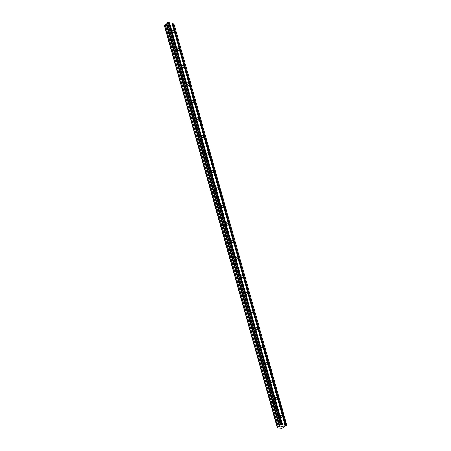 <?xml version="1.0" encoding="UTF-8"?>
<svg xmlns="http://www.w3.org/2000/svg" width="451" height="451" viewBox="0 0 451 451"><rect width="100%" height="100%" fill="white"/><g stroke="black" fill="none" stroke-linecap="round" stroke-linejoin="round"><path stroke-width="0.68" d="M280.308 416.121A1.319 0.863 -127.6 0 1 280.511 415.174A1.319 0.863 -127.6 0 1 281.52 415.247A1.319 0.863 -127.6 0 1 282.32 416.312A1.319 0.863 -127.6 0 1 282.117 417.26A1.319 0.863 -127.6 0 1 281.108 417.186A1.319 0.863 -127.6 0 1 280.308 416.121M275.398 398.639A1.319 0.863 -127.6 0 1 275.595 397.692A1.319 0.863 -127.6 0 1 276.604 397.765A1.319 0.863 -127.6 0 1 277.404 398.831A1.319 0.863 -127.6 0 1 277.202 399.778A1.319 0.863 -127.6 0 1 276.198 399.704A1.319 0.863 -127.6 0 1 275.398 398.639M270.482 381.157A1.319 0.863 -127.6 0 1 270.679 380.204A1.319 0.863 -127.6 0 1 271.688 380.283A1.319 0.863 -127.6 0 1 272.489 381.349A1.319 0.863 -127.6 0 1 272.291 382.296A1.319 0.863 -127.6 0 1 271.282 382.222A1.319 0.863 -127.6 0 1 270.482 381.157M265.566 363.669A1.319 0.863 -127.6 0 1 265.769 362.722A1.319 0.863 -127.6 0 1 266.778 362.796A1.319 0.863 -127.6 0 1 267.573 363.861A1.319 0.863 -127.6 0 1 267.375 364.808A1.319 0.863 -127.6 0 1 266.366 364.735A1.319 0.863 -127.6 0 1 265.566 363.669M260.655 346.188A1.319 0.863 -127.6 0 1 260.853 345.24A1.319 0.863 -127.6 0 1 261.862 345.314A1.319 0.863 -127.6 0 1 262.662 346.379A1.319 0.863 -127.6 0 1 262.459 347.326A1.319 0.863 -127.6 0 1 261.45 347.253A1.319 0.863 -127.6 0 1 260.655 346.188M255.74 328.706A1.319 0.863 -127.6 0 1 255.937 327.759A1.319 0.863 -127.6 0 1 256.946 327.832A1.319 0.863 -127.6 0 1 257.746 328.897A1.319 0.863 -127.6 0 1 257.544 329.844A1.319 0.863 -127.6 0 1 256.54 329.771A1.319 0.863 -127.6 0 1 255.74 328.706M250.824 311.218A1.319 0.863 -127.6 0 1 251.027 310.271A1.319 0.863 -127.6 0 1 252.03 310.344A1.319 0.863 -127.6 0 1 252.831 311.41A1.319 0.863 -127.6 0 1 252.633 312.363A1.319 0.863 -127.6 0 1 251.624 312.284A1.319 0.863 -127.6 0 1 250.824 311.218M245.908 293.736A1.319 0.863 -127.6 0 1 246.111 292.789A1.319 0.863 -127.6 0 1 247.12 292.862A1.319 0.863 -127.6 0 1 247.915 293.928A1.319 0.863 -127.6 0 1 247.717 294.875A1.319 0.863 -127.6 0 1 246.708 294.802A1.319 0.863 -127.6 0 1 245.908 293.736M240.997 276.254A1.319 0.863 -127.6 0 1 241.195 275.307A1.319 0.863 -127.6 0 1 242.204 275.381A1.319 0.863 -127.6 0 1 243.004 276.446A1.319 0.863 -127.6 0 1 242.801 277.393A1.319 0.863 -127.6 0 1 241.792 277.32A1.319 0.863 -127.6 0 1 240.997 276.254M236.082 258.773A1.319 0.863 -127.6 0 1 236.279 257.82A1.319 0.863 -127.6 0 1 237.288 257.893A1.319 0.863 -127.6 0 1 238.089 258.959A1.319 0.863 -127.6 0 1 237.891 259.911A1.319 0.863 -127.6 0 1 236.882 259.838A1.319 0.863 -127.6 0 1 236.082 258.773M231.166 241.285A1.319 0.863 -127.6 0 1 231.369 240.338A1.319 0.863 -127.6 0 1 232.372 240.411A1.319 0.863 -127.6 0 1 233.173 241.477A1.319 0.863 -127.6 0 1 232.975 242.424A1.319 0.863 -127.6 0 1 231.966 242.35A1.319 0.863 -127.6 0 1 231.166 241.285M226.25 223.803A1.319 0.863 -127.6 0 1 226.453 222.856A1.319 0.863 -127.6 0 1 227.462 222.929A1.319 0.863 -127.6 0 1 228.262 223.995A1.319 0.863 -127.6 0 1 228.059 224.942A1.319 0.863 -127.6 0 1 227.05 224.869A1.319 0.863 -127.6 0 1 226.25 223.803M221.34 206.321A1.319 0.863 -127.6 0 1 221.537 205.368A1.319 0.863 -127.6 0 1 222.546 205.442A1.319 0.863 -127.6 0 1 223.346 206.513A1.319 0.863 -127.6 0 1 223.144 207.46A1.319 0.863 -127.6 0 1 222.134 207.387A1.319 0.863 -127.6 0 1 221.34 206.321M216.424 188.834A1.319 0.863 -127.6 0 1 216.621 187.887A1.319 0.863 -127.6 0 1 217.63 187.96A1.319 0.863 -127.6 0 1 218.431 189.025A1.319 0.863 -127.6 0 1 218.233 189.972A1.319 0.863 -127.6 0 1 217.224 189.899A1.319 0.863 -127.6 0 1 216.424 188.834M211.508 171.352A1.319 0.863 -127.6 0 1 211.711 170.405A1.319 0.863 -127.6 0 1 212.72 170.478A1.319 0.863 -127.6 0 1 213.515 171.543A1.319 0.863 -127.6 0 1 213.317 172.491A1.319 0.863 -127.6 0 1 212.308 172.417A1.319 0.863 -127.6 0 1 211.508 171.352M206.592 153.87A1.319 0.863 -127.6 0 1 206.795 152.923A1.319 0.863 -127.6 0 1 207.804 152.996A1.319 0.863 -127.6 0 1 208.604 154.062A1.319 0.863 -127.6 0 1 208.401 155.009A1.319 0.863 -127.6 0 1 207.392 154.935A1.319 0.863 -127.6 0 1 206.592 153.87M201.682 136.382A1.319 0.863 -127.6 0 1 201.879 135.435A1.319 0.863 -127.6 0 1 202.888 135.509A1.319 0.863 -127.6 0 1 203.689 136.574A1.319 0.863 -127.6 0 1 203.486 137.527A1.319 0.863 -127.6 0 1 202.476 137.448A1.319 0.863 -127.6 0 1 201.682 136.382M196.766 118.901A1.319 0.863 -127.6 0 1 196.963 117.953A1.319 0.863 -127.6 0 1 197.972 118.027A1.319 0.863 -127.6 0 1 198.773 119.092A1.319 0.863 -127.6 0 1 198.575 120.039A1.319 0.863 -127.6 0 1 197.566 119.966A1.319 0.863 -127.6 0 1 196.766 118.901M191.85 101.419A1.319 0.863 -127.6 0 1 192.053 100.472A1.319 0.863 -127.6 0 1 193.062 100.545A1.319 0.863 -127.6 0 1 193.857 101.61A1.319 0.863 -127.6 0 1 193.659 102.557A1.319 0.863 -127.6 0 1 192.65 102.484A1.319 0.863 -127.6 0 1 191.85 101.419M186.934 83.937A1.319 0.863 -127.6 0 1 187.137 82.984A1.319 0.863 -127.6 0 1 188.146 83.057A1.319 0.863 -127.6 0 1 188.946 84.123A1.319 0.863 -127.6 0 1 188.744 85.076A1.319 0.863 -127.6 0 1 187.734 85.002A1.319 0.863 -127.6 0 1 186.934 83.937M182.024 66.449A1.319 0.863 -127.6 0 1 182.221 65.502A1.319 0.863 -127.6 0 1 183.23 65.575A1.319 0.863 -127.6 0 1 184.031 66.641A1.319 0.863 -127.6 0 1 183.828 67.588A1.319 0.863 -127.6 0 1 182.824 67.515A1.319 0.863 -127.6 0 1 182.024 66.449M177.108 48.967A1.319 0.863 -127.6 0 1 177.305 48.02A1.319 0.863 -127.6 0 1 178.314 48.094A1.319 0.863 -127.6 0 1 179.115 49.159A1.319 0.863 -127.6 0 1 178.917 50.106A1.319 0.863 -127.6 0 1 177.908 50.033A1.319 0.863 -127.6 0 1 177.108 48.967M172.192 31.485A1.319 0.863 -127.6 0 1 172.395 30.533A1.319 0.863 -127.6 0 1 173.404 30.606A1.319 0.863 -127.6 0 1 174.199 31.677A1.319 0.863 -127.6 0 1 174.001 32.624A1.319 0.863 -127.6 0 1 172.992 32.551A1.319 0.863 -127.6 0 1 172.192 31.485M286.83 425.394L173.753 23.125L167.344 22.657L166.667 23.181L279.699 425.304L280.759 424.673L286.83 425.394L283.707 426.928A0.733 0.288 164.3 0 0 283.566 427.176A0.733 0.288 164.3 0 0 283.826 427.311L283.927 427.633L282.839 428.078A0.733 0.288 164.3 0 0 281.852 428.354L277.421 427.931A0.733 0.288 164.3 0 0 277.557 427.683A0.733 0.288 164.3 0 0 277.303 427.548L277.202 427.227L278.29 426.787A0.733 0.288 164.3 0 0 279.27 426.505L279.947 426.105L279.699 425.304M164.395 25.904L277.427 428.055M166.898 23.993L166.239 24.382A0.733 0.288 164.3 0 1 165.258 24.664L164.17 25.104L277.202 427.227M281.396 426.945L282.337 426.697M282.038 426.669L282.726 426.392M282.179 426.342L282.856 426.358L282.016 427.007L282.85 426.358M281.125 426.731L281.542 426.234L280.815 426.793M280.635 426.872L281.548 426.234M171.921 22.95L284.953 425.073M169.559 22.725L282.591 424.848M171.955 23.052L284.987 425.175M172.671 23.119L285.703 425.242M172.925 23.046L285.957 425.169M173.753 23.125L286.785 425.248M283.69 426.821L283.826 427.311M283.696 426.815L283.927 427.633M277.309 427.548L277.421 427.931M164.44 24.895L277.472 427.018M165.258 24.664L278.29 426.787M166.239 24.382L279.27 426.505M166.464 24.331L279.496 426.449M167.344 22.657L280.375 424.78M167.727 22.55L280.759 424.673M168.556 22.629L281.582 424.752M168.584 22.73L281.616 424.853M169.3 22.798L282.332 424.921"/></g></svg>
